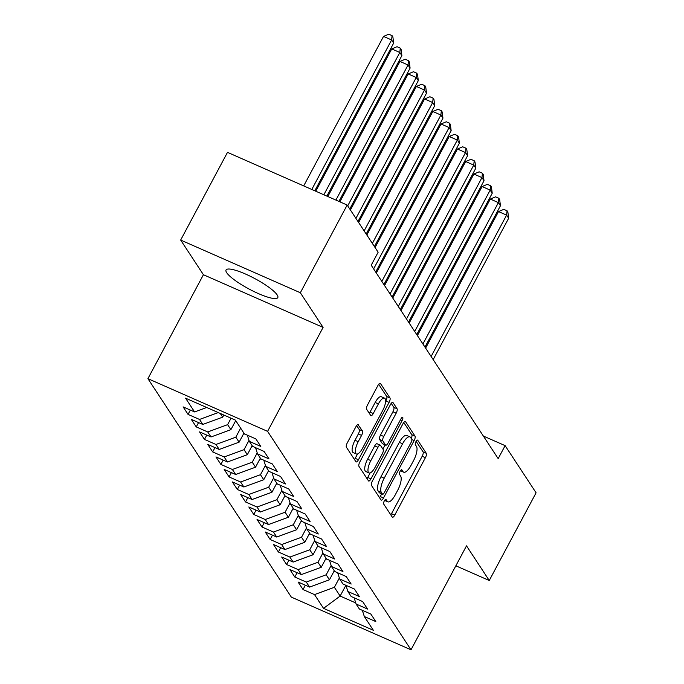 <?xml version="1.0" encoding="UTF-8"?>
<svg xmlns="http://www.w3.org/2000/svg" width="684" height="684" viewBox="0 0 684 684"><rect width="100%" height="100%" fill="white"/><g stroke="black" fill="none" stroke-linecap="round" stroke-linejoin="round"><path stroke-width="1.03" d="M384.305 500.919A2.582 0.881 113.8 0 0 383.673 504.014L392.24 517.061A3.694 1.265 113.8 0 0 392.454 517.249A3.694 1.265 113.8 0 0 394.753 515.095L425.397 457.707A3.694 1.265 113.8 0 0 426.294 453.287L417.727 440.239A2.582 0.881 113.8 0 0 417.573 440.111A2.582 0.881 113.8 0 0 415.966 441.616A2.582 0.881 113.8 0 0 415.342 444.703L416.453 446.396A11.816 4.044 113.8 0 1 413.581 460.529L411.033 465.308A11.816 4.044 113.8 0 1 403.688 472.191A11.816 4.044 113.8 0 1 403.004 471.584L401.893 469.891A2.582 0.881 113.8 0 0 401.739 469.763A2.582 0.881 113.8 0 0 400.14 471.267A2.582 0.881 113.8 0 0 399.507 474.354L400.619 476.047A11.816 4.044 113.8 0 1 397.746 490.18L395.198 494.959A11.816 4.044 113.8 0 1 387.854 501.842A11.816 4.044 113.8 0 1 387.17 501.235L386.058 499.551A2.582 0.881 113.8 0 0 385.913 499.414A2.582 0.881 113.8 0 0 384.305 500.919M226.695 272.694A29.335 5.968 -151.9 0 0 253.747 291.427A29.335 5.968 -151.9 0 0 277.798 297.617A29.335 5.968 -151.9 0 0 277.148 294.907A29.335 5.968 -151.9 0 0 250.096 276.165A29.335 5.968 -151.9 0 0 226.045 269.983A29.335 5.968 -151.9 0 0 226.695 272.694M358.407 424.764A3.694 1.265 113.8 0 0 358.194 424.576A3.694 1.265 113.8 0 0 355.902 426.731L347.301 442.83A3.694 1.265 113.8 0 0 346.412 447.242L355.919 461.734A3.694 1.265 113.8 0 0 356.133 461.922A3.694 1.265 113.8 0 0 358.433 459.776L389.076 402.38A3.694 1.265 113.8 0 0 389.974 397.968L380.458 383.476A3.694 1.265 113.8 0 0 380.244 383.288A3.694 1.265 113.8 0 0 377.953 385.434L367.564 404.885A3.694 1.265 113.8 0 0 366.667 409.306L370.737 415.504A3.694 1.265 113.8 0 0 370.95 415.692A3.694 1.265 113.8 0 0 373.25 413.546L378.397 403.902A9.875 3.377 113.8 0 1 384.536 398.148A9.875 3.377 113.8 0 1 382.715 410.468L362.537 448.251A9.875 3.377 113.8 0 1 356.398 454.005A9.875 3.377 113.8 0 1 358.228 441.684L361.588 435.383A3.694 1.265 113.8 0 0 362.486 430.971L357.912 424.542M300.344 292.752L180.662 240.058L203.413 274.72L323.096 327.414L300.344 292.752L347.173 205.046L378.141 252.216L371.207 265.212L498.183 458.631L505.117 445.635L483.366 436.059M323.096 327.414L267.589 431.356L410.998 649.8L291.324 597.106L147.915 378.662L267.589 431.356M455.852 565.796L489.257 580.511L466.505 545.849L410.998 649.8M489.257 580.511L536.085 492.805L505.117 445.635M372.378 481.023A3.694 1.265 113.8 0 0 371.48 485.435L380.997 499.927A3.694 1.265 113.8 0 0 381.21 500.115A3.694 1.265 113.8 0 0 383.502 497.969L414.145 440.573A3.694 1.265 113.8 0 0 415.043 436.161L405.535 421.669A3.694 1.265 113.8 0 0 405.313 421.481A3.694 1.265 113.8 0 0 403.021 423.627L372.378 481.023M368.462 480.835L358.946 466.343A3.694 1.265 113.8 0 1 359.844 461.922L390.487 404.535A3.694 1.265 113.8 0 1 392.778 402.38A3.694 1.265 113.8 0 1 392.992 402.568L397.071 408.776A3.694 1.265 113.8 0 1 396.173 413.187L383.741 436.469A3.694 1.265 113.8 0 0 382.843 440.881L385.545 444.993A3.694 1.265 113.8 0 0 385.759 445.19A3.694 1.265 113.8 0 0 388.059 443.035L400.995 418.805A2.582 0.881 113.8 0 1 402.602 417.3A2.582 0.881 113.8 0 1 402.124 420.523L370.967 478.868A3.694 1.265 113.8 0 1 368.676 481.023A3.694 1.265 113.8 0 1 368.462 480.835M305.338 585.222L303.029 589.54L314.512 594.593L323.541 608.358L373.353 630.289L364.324 616.532L375.807 621.585L370.873 614.078L359.391 609.025L356.108 604.015L367.59 609.076L362.665 601.569L351.183 596.508L347.891 591.506L359.382 596.559L354.449 589.052L342.966 583.999L339.683 578.997L351.166 584.051L346.232 576.544L334.75 571.491L331.466 566.48L342.949 571.542L338.024 564.035L326.542 558.982L323.258 553.972L334.741 559.033L329.808 551.526L318.325 546.465L315.042 541.463L326.524 546.516L321.6 539.009L310.117 533.956L306.825 528.954L318.308 534.007L313.383 526.5L301.901 521.447L298.617 516.437L310.1 521.499L305.167 513.992L293.684 508.93L290.401 503.928L301.883 508.981L296.959 501.483L285.476 496.422L282.184 491.42L293.667 496.473L288.742 488.966L277.259 483.913L273.976 478.911L285.459 483.964L280.526 476.457L269.043 471.404L265.76 466.394L277.242 471.456L272.317 463.949L260.835 458.887L257.543 453.885L269.026 458.938L264.101 451.431L252.618 446.378L249.335 441.377L260.818 446.43L255.884 438.923L244.402 433.87L235.373 420.104L185.561 398.173L194.589 411.939L206.713 407.484M303.029 589.54L298.096 582.033L309.578 587.086L306.295 582.084L326.174 574.791L331.142 565.48M297.121 572.705L294.813 577.031L306.295 582.084M294.813 577.031L289.888 569.524L301.37 574.577L298.079 569.575L317.957 562.274L322.933 552.963M288.904 560.196L286.596 564.522L298.079 569.575M286.596 564.522L281.671 557.015L293.154 562.068L289.871 557.067L309.749 549.765L314.717 540.454M280.697 547.687L278.388 552.005L289.871 557.067M278.388 552.005L273.455 544.498L284.937 549.56L281.654 544.549L301.533 537.256L306.5 527.945M272.48 535.179L270.171 539.496L281.654 544.549M270.171 539.496L265.247 531.99L276.729 537.043L273.446 532.041L293.316 524.748L298.292 515.437M264.263 522.661L261.963 526.988L273.446 532.041M261.963 526.988L257.03 519.481L268.513 524.534L265.23 519.532L285.108 512.231L290.076 502.92M256.055 510.153L253.747 514.471L265.23 519.532M253.747 514.471L248.822 506.964L260.305 512.025L257.013 507.024L276.892 499.722L281.859 490.411M247.839 497.644L245.53 501.962L257.013 507.024M245.53 501.962L240.606 494.455L252.088 499.517L248.805 494.506L268.675 487.213L273.651 477.902M239.622 485.136L237.322 489.453L248.805 494.506M237.322 489.453L232.389 481.946L243.872 486.999L240.588 481.998L260.467 474.705L265.435 465.385M231.414 472.618L229.106 476.945L240.588 481.998M229.106 476.945L224.181 469.438L235.664 474.491L232.372 469.489L252.251 462.187L257.227 452.876M223.198 460.11L220.889 464.427L232.372 469.489M220.889 464.427L215.964 456.921L227.447 461.982L224.164 456.972L244.034 449.679L249.01 440.368M214.99 447.601L212.681 451.919L224.164 456.972M212.681 451.919L207.748 444.412L219.231 449.465L215.947 444.463L235.826 437.17L240.648 428.141M206.773 435.084L204.465 439.41L215.947 444.463M204.465 439.41L199.54 431.903L211.023 436.956L207.731 431.955L227.61 424.653L231.055 418.206M198.557 422.575L196.248 426.901L207.731 431.955M196.248 426.901L191.323 419.395L202.806 424.448L199.523 419.446L218.247 412.572M190.349 410.067L188.04 414.384L199.523 419.446M188.04 414.384L183.107 406.877L194.589 411.939M249.335 441.377L247.334 435.161M257.543 453.885L255.551 447.669M220.257 413.452L222.685 417.154L223.822 415.017M202.806 424.448L222.685 417.154M265.76 466.394L263.767 460.178M227.61 424.653L230.893 429.663L235.715 420.634M211.023 436.956L230.893 429.663M273.976 478.911L271.976 472.695M235.826 437.17L239.109 442.172L243.931 433.143M219.231 449.465L239.109 442.172M282.184 491.42L280.192 485.204M244.034 449.679L247.326 454.68L252.139 445.652M227.447 461.982L247.326 454.68M290.401 503.928L288.409 497.713M252.251 462.187L255.534 467.198L260.356 458.169M235.664 474.491L255.534 467.198M298.617 516.437L296.617 510.221M260.467 474.705L263.75 479.706L268.573 470.678M243.872 486.999L263.75 479.706M306.825 528.954L304.833 522.738M268.675 487.213L271.967 492.215L276.781 483.186M252.088 499.517L271.967 492.215M315.042 541.463L313.05 535.247M276.892 499.722L280.175 504.724L284.997 495.703M260.305 512.025L280.175 504.724M323.258 553.972L321.258 547.756M285.108 512.231L288.392 517.241L293.214 508.212M268.513 524.534L288.392 517.241M331.466 566.48L329.474 560.273M293.316 524.748L296.608 529.749L301.422 520.721M276.729 537.043L296.608 529.749M339.683 578.997L337.682 572.782M301.533 537.256L304.816 542.258L309.638 533.229M284.937 549.56L304.816 542.258M347.891 591.506L345.899 585.29L340.136 596.055L355.766 602.937M309.749 549.765L313.033 554.767L317.855 545.746M293.154 562.068L313.033 554.767M356.108 604.015L354.115 597.799M317.957 562.274L321.241 567.284L326.063 558.255M301.37 574.577L321.241 567.284M364.324 616.532L362.323 610.316M326.174 574.791L329.457 579.793L334.279 570.764M309.578 587.086L329.457 579.793M347.173 205.046L227.498 152.352L180.662 240.058M203.413 274.72L147.915 378.662M314.512 594.593L334.382 587.299L339.358 577.989M334.382 587.299L340.136 596.055L323.541 608.358M384.605 500.414A11.816 4.044 113.8 0 0 384.622 500.423L387.854 501.842M400.439 470.763A11.816 4.044 113.8 0 0 400.456 470.763L403.688 472.191M390.778 514.83A3.694 1.265 113.8 0 0 391.513 513.675L422.165 456.279A3.694 1.265 113.8 0 0 423.054 451.868L416.137 441.317M411.246 438.47A3.694 1.265 113.8 0 0 411.811 434.733L403.757 422.473M379.534 497.704A3.694 1.265 113.8 0 0 380.27 496.541L381.715 493.839M382.493 494.113A2.582 0.881 113.8 0 0 382.638 494.25A2.582 0.881 113.8 0 0 384.246 492.736L411.144 442.36A2.582 0.881 113.8 0 0 411.777 439.273L410.605 437.486A11.816 4.044 113.8 0 0 409.921 436.879A11.816 4.044 113.8 0 0 402.577 443.762L384.194 478.201A11.816 4.044 113.8 0 0 381.321 492.335L382.493 494.113L379.261 492.685A2.582 0.881 113.8 0 0 379.406 492.822A2.582 0.881 113.8 0 0 379.603 492.839M409.921 436.879L406.681 435.46A11.816 4.044 113.8 0 0 399.345 442.343L402.577 443.762M379.261 492.685L378.09 490.907A11.816 4.044 113.8 0 1 380.954 476.774L399.345 442.343M391.222 403.372L393.83 407.348L397.071 408.776M382.809 443.788A3.694 1.265 113.8 0 1 382.527 443.762A3.694 1.265 113.8 0 1 382.313 443.574L379.611 439.461A3.694 1.265 113.8 0 1 380.509 435.041L392.932 411.768A3.694 1.265 113.8 0 0 393.83 407.348M385.109 444.899L382.895 449.055M370.147 472.926L367.736 477.449L370.967 478.868M370.848 460.614A9.875 3.377 113.8 0 0 369.027 472.943A9.875 3.377 113.8 0 0 375.157 467.189L382.271 453.877A3.694 1.265 113.8 0 0 383.16 449.456L380.458 445.344A3.694 1.265 113.8 0 0 380.244 445.156A3.694 1.265 113.8 0 0 377.953 447.302L370.848 460.614L367.607 459.195A9.875 3.377 113.8 0 0 365.786 471.515L369.027 472.943M377.226 443.925A3.694 1.265 113.8 0 0 377.012 443.728A3.694 1.265 113.8 0 0 374.721 445.882L377.953 447.302M367.607 459.195L374.721 445.882M367 478.603A3.694 1.265 113.8 0 0 367.736 477.449M356.398 454.005L353.166 452.577A9.875 3.377 113.8 0 1 354.987 440.257L358.348 433.964A3.694 1.265 113.8 0 0 359.245 429.543L356.638 425.568M384.536 398.148L381.296 396.72A9.875 3.377 113.8 0 0 375.165 402.474L378.397 403.902M369.274 413.273A3.694 1.265 113.8 0 0 370.01 412.119L375.165 402.474M385.579 401.457L385.844 400.961A3.694 1.265 113.8 0 0 386.734 396.54L378.688 384.28M354.457 459.511A3.694 1.265 113.8 0 0 355.193 458.348L357.527 453.996M333.792 571.687A9.969 9.14 -33.3 0 0 335.083 571.636M433.177 359.613L508.657 218.256L506.605 215.127L498.516 211.57L425.619 348.096M498.516 211.57L503.809 209.355L507.049 210.775L506.605 215.127L431.125 356.484M507.049 210.775L507.87 212.031L508.657 218.256M325.575 559.17A9.969 9.14 -33.3 0 0 326.867 559.119M424.961 347.104L500.44 205.747L498.388 202.618L490.3 199.061L417.402 335.587M490.3 199.061L495.601 196.838L498.833 198.266L498.388 202.618L422.909 343.975M498.833 198.266L499.653 199.514L500.44 205.747M317.359 546.661A9.969 9.14 -33.3 0 0 318.65 546.61M416.753 334.587L492.224 193.239L490.171 190.109L482.092 186.544L409.186 323.07M482.092 186.544L487.384 184.329L490.616 185.757L490.171 190.109L414.701 331.466M490.616 185.757L491.437 187.006L492.224 193.239M309.151 534.153A9.969 9.14 -33.3 0 0 310.442 534.101M408.536 322.078L484.016 180.721L481.964 177.601L473.875 174.035L400.978 310.562M473.875 174.035L479.168 171.821L482.408 173.24L481.964 177.601L406.484 318.949M482.408 173.24L483.229 174.497L484.016 180.721M300.934 521.635A9.969 9.14 -33.3 0 0 302.225 521.593M400.328 309.57L475.799 168.213L473.747 165.083L465.659 161.527L392.761 298.053M465.659 161.527L470.96 159.312L474.192 160.731L473.747 165.083L398.268 306.441M474.192 160.731L475.012 161.988L475.799 168.213M292.718 509.127A9.969 9.14 -33.3 0 0 294.017 509.076M392.112 297.061L467.591 155.704L465.53 152.575L457.451 149.018L384.553 285.536M457.451 149.018L462.743 146.795L465.975 148.223L465.53 152.575L390.06 293.932M465.975 148.223L466.796 149.471L467.591 155.704M284.51 496.618A9.969 9.14 -33.3 0 0 285.801 496.567M383.895 284.544L459.374 143.195L457.322 140.066L449.234 136.501L376.337 273.027M449.234 136.501L454.527 134.286L457.767 135.714L457.322 140.066L381.843 281.415M457.767 135.714L458.588 136.962L459.374 143.195M276.293 484.11A9.969 9.14 -33.3 0 0 277.584 484.058M375.687 272.035L451.158 130.678L449.106 127.557L441.018 123.992L375.063 247.523M441.018 123.992L446.319 121.778L449.55 123.197L449.106 127.557L373.626 268.906M449.55 123.197L450.371 124.454L451.158 130.678M268.077 471.592A9.969 9.14 -33.3 0 0 269.376 471.55M374.404 246.531L442.95 118.17L440.889 115.04L432.81 111.483L366.846 235.014M432.81 111.483L438.102 109.269L441.334 110.688L440.889 115.04L372.353 243.401M441.334 110.688L442.163 111.937L442.95 118.17M259.869 459.084A9.969 9.14 -33.3 0 0 261.16 459.032M366.197 234.022L434.733 105.661L432.681 102.532L424.593 98.975L358.63 222.505M424.593 98.975L429.894 96.752L433.126 98.18L432.681 102.532L364.144 230.893M433.126 98.18L433.947 99.428L434.733 105.661M251.652 446.575A9.969 9.14 -33.3 0 0 252.943 446.524M357.98 221.513L426.517 93.152L424.465 90.023L416.376 86.458L350.422 209.988M416.376 86.458L421.677 84.243L424.909 85.671L424.465 90.023L355.928 218.384M424.909 85.671L425.73 86.919L426.517 93.152M243.436 434.066A9.969 9.14 -33.3 0 0 244.735 434.015M349.772 208.996L418.309 80.635L416.257 77.506L408.168 73.949L339.88 201.84M408.168 73.949L413.461 71.734L416.701 73.154L416.257 77.506L347.711 205.867M416.701 73.154L417.522 74.411L418.309 80.635M235.228 421.549A9.969 9.14 -33.3 0 0 236.296 421.524M338.922 201.412L410.092 68.126L408.04 64.997L399.952 61.44L327.824 196.53M399.952 61.44L405.253 59.226L408.485 60.645L408.04 64.997L335.904 200.087M408.485 60.645L409.306 61.893L410.092 68.126M326.867 196.103L401.876 55.618L399.824 52.488L391.735 48.923L315.76 191.221M391.735 48.923L397.036 46.709L400.268 48.136L399.824 52.488L323.848 194.778M400.268 48.136L401.089 49.385L401.876 55.618M314.802 190.793L393.668 43.101L391.616 39.98L383.527 36.414L303.705 185.911M383.527 36.414L388.82 34.2L392.06 35.628L391.616 39.98L311.793 189.468M392.06 35.628L392.881 36.876L393.668 43.101M384.767 500.175L387.17 501.235M400.602 470.524L403.004 471.584M423.054 451.868L426.294 453.287M422.165 456.279L425.397 457.707M391.513 513.675L394.753 515.095M405.031 421.447L405.535 421.669M411.811 434.733L415.043 436.161M411.879 439.573L414.145 440.573M380.27 496.541L383.502 497.969M380.954 476.774L384.194 478.201M378.09 490.907L381.321 492.335M392.496 402.354L392.992 402.568M392.932 411.768L396.173 413.187M380.509 435.041L383.741 436.469M379.611 439.461L382.843 440.881M382.313 443.574L385.545 444.993M400.465 419.796L402.124 420.523M359.245 429.543L362.486 430.971M358.348 433.964L361.588 435.383M354.987 440.257L358.228 441.684M370.01 412.119L373.25 413.546M379.962 383.254L380.458 383.476M386.734 396.54L389.974 397.968M385.844 400.961L389.076 402.38M355.193 458.348L358.433 459.776M379.406 492.822L382.638 494.25M382.527 443.762L385.759 445.19M377.012 443.728L380.244 445.156"/></g></svg>
